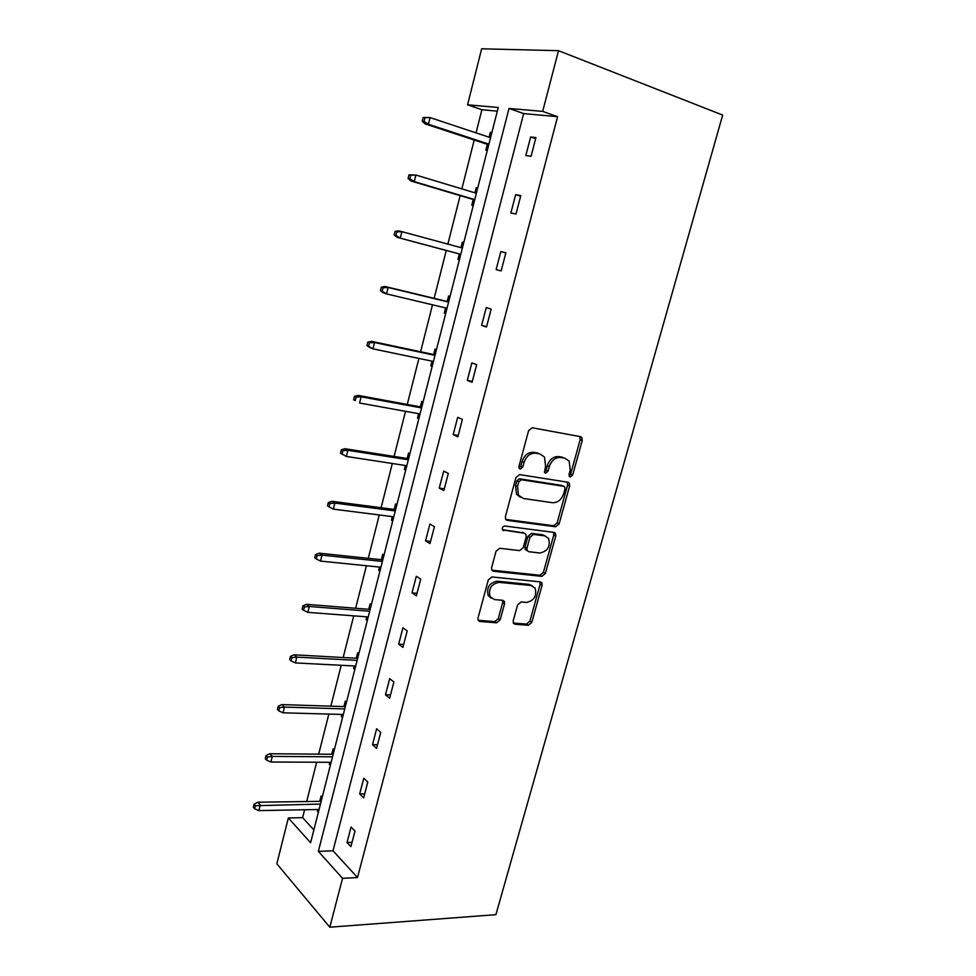 <?xml version="1.0" encoding="UTF-8"?>
<svg xmlns="http://www.w3.org/2000/svg" width="976" height="976" viewBox="0 0 976 976"><rect width="100%" height="100%" fill="white"/><g stroke="black" fill="none" stroke-linecap="round" stroke-linejoin="round"><path stroke-width="1.46" d="M570.191 477.093L572.644 475.117L582.257 440.444L581.903 437.565L580.561 436.675L532.274 427.781L528.602 430.648L518.951 466.394L519.183 468.321L520.257 469.041L522.819 467.016L524.063 462.417C526.357 456.012 530.249 452.937 535.726 453.206L539.801 453.901L544.486 457.012L545.547 465.967L544.535 472.445L545.56 473.116L548.073 471.115L549.305 466.589C551.586 460.269 555.393 457.232 560.736 457.476L564.701 458.159L569.167 461.087L570.228 470.042L568.984 474.519L570.191 477.093M569.02 476.068L570.618 474.19L580.195 439.59L579.683 436.516M519.037 468.065L520.83 466.089L522.075 461.502L524.063 462.417M544.364 472.116L546.06 470.2L547.292 465.674L549.305 466.589M513.193 620.882L513.4 623.237L514.986 624.237L528.321 625.287L531.81 622.371L542.083 585.319L541.851 582.855L540.338 581.891L491.941 576.95L488.305 579.927L478.008 618.064L478.216 620.407L479.899 621.505L496.589 622.798L500.163 619.833L504.555 603.754L504.348 601.35L502.725 600.313L494.49 599.569L490.062 596.726C488.232 588.76 491.27 583.965 499.163 582.343L531.029 585.515L535.116 588.113C537.032 595.933 534.104 600.716 526.357 602.448L521.111 601.972L517.585 604.913L513.193 620.882M342.552 878.315L329.803 927.2L495.893 914.671L722.667 115.07L558.504 50.679L542.668 111.386L509.008 108.434L318.359 851.365L342.552 878.315L357.509 877.534L557.589 116.693L542.668 111.386M555.6 526.784L559.114 523.929L569.655 485.902L569.337 483.157L567.947 482.242L519.622 474.604L515.95 477.508L505.373 516.694L505.653 519.305L507.252 520.367L555.6 526.784L553.624 525.771L557.113 522.916L567.629 484.962L567.251 482.132M555.783 535.934L545.364 573.473L541.875 576.365L493.49 571.265L491.831 570.191L491.599 567.727L496.052 551.22L499.7 548.268L519.622 550.623L523.209 547.707L526.174 536.849L525.905 534.262L524.356 533.262L502.494 529.883C501.945 527.711 502.738 526.418 504.86 526.015L554.051 532.396L555.503 533.335L555.783 535.934L553.795 534.909L543.412 572.363L545.364 573.473M334.268 750.019L333.109 748.909L331.742 754.253M330.388 765.196L329.241 764.074L329.693 762.293M358.814 653.835L357.594 652.859L356.228 658.251M354.837 669.414L353.629 668.426L354.264 665.961M384.019 555.1L382.738 554.27L381.36 559.699M379.932 571.106L378.676 570.252L379.481 567.068M409.896 453.718L408.566 453.035L407.175 458.5M405.699 470.151L404.381 469.444L405.382 465.503M436.479 349.554L435.089 349.042L433.686 354.544M432.173 366.439L430.794 365.89L431.99 361.157M463.795 242.524L462.343 242.17L463.783 242.573M457.927 259.494L459.367 259.884L457.927 259.494L459.342 253.955M460.94 247.648L462.343 242.17M491.88 132.492L490.355 132.321L491.806 132.797M487.329 150.341L485.816 150.133L487.305 144.314M489.11 137.226L490.355 132.321M497.321 111.166L481.9 109.739L476.044 132.87M474.226 140.019L461.855 188.88M460.147 195.627L447.862 244.11M446.264 250.466L434.137 298.339M432.49 304.805L420.607 351.763M418.911 358.436L407.26 404.454M405.516 411.323L394.097 456.439M392.303 463.49L381.104 507.727M379.274 514.962L368.294 558.321M366.415 565.738L355.642 608.255M353.727 615.844L343.162 657.531M341.197 665.29L330.852 706.16M328.839 714.078L318.688 754.155M316.651 762.232L306.696 801.528M304.61 809.763L302.609 817.644L313.869 829.929M477.74 187.892L476.251 187.624L477.691 188.063M473.25 205.485L471.774 205.192L473.226 199.519M474.934 192.821L476.251 187.624M450.046 296.411L448.618 295.972L447.215 301.499M445.678 313.528L444.263 313.064L445.581 307.916M423.096 401.99L421.742 401.392L420.339 406.87M418.838 418.643L417.496 418.021L418.594 413.69M396.866 504.751L395.573 503.994L394.182 509.435M392.73 520.964L391.437 520.184L392.352 516.621M371.331 604.791L370.087 603.888L368.708 609.292M367.305 620.59L366.073 619.662L366.793 616.844M346.456 702.244L345.272 701.195L343.906 706.563M342.527 717.616L341.356 716.555L341.893 714.444M322.226 797.185L321.092 796.013L319.738 801.345M318.396 812.166L317.273 810.983L317.639 809.519M329.803 927.2L276.83 863.797L288.347 817.961L310.6 842.739L498.26 107.482L467.577 104.798L481.644 48.8L558.504 50.679M302.609 817.644L288.347 817.961M481.9 109.739L467.577 104.798M557.589 116.693L523.661 113.582L333.011 850.804L357.509 877.534M333.011 850.804L318.359 851.365M523.661 113.582L509.008 108.434M347.029 842.52L351.067 827.026L354.983 831.076L350.921 846.643L347.029 842.52L352.043 842.349M359.68 793.927L363.767 778.214L367.781 782.044L363.658 797.831L359.68 793.927L364.695 793.878M372.49 744.676L376.638 728.755L380.738 732.354L376.565 748.36L372.49 744.676L377.505 744.749M385.483 694.766L389.692 678.625L393.889 681.992L389.656 698.206L385.483 694.766L390.498 694.949M398.659 644.16L402.917 627.8L407.212 630.923L402.917 647.369L398.659 644.16L403.674 644.477M412.006 592.859L416.325 576.279L420.717 579.158L416.374 595.824L412.006 592.859L417.02 593.31M425.536 540.85L429.916 524.039L434.418 526.662L430.001 543.559L425.536 540.85L430.562 541.448M439.261 488.122L443.702 471.066L448.313 473.421L443.836 490.562L439.261 488.122L444.287 488.842M453.181 434.637L457.683 417.338L462.392 419.436L457.854 436.821L453.181 434.637L458.195 435.516M467.297 380.408L471.859 362.865L476.691 364.67L472.079 382.311L467.297 380.408L472.311 381.421M481.619 325.398L486.243 307.599L491.184 309.124L486.512 327.021L481.619 325.398L486.634 326.57M496.137 269.608L500.834 251.552L505.885 252.784L501.152 270.925L496.137 269.608L501.152 270.925M510.863 213L515.633 194.675L520.806 195.603L515.999 214.025L510.863 213M525.82 155.562L530.651 136.982L535.934 137.592L531.066 156.282L525.82 155.562M530.651 136.982L535.653 138.69M515.633 194.675L520.647 196.213M500.834 251.552L505.849 252.918M444.263 313.064L445.703 313.394M430.794 365.89L432.234 366.195M417.496 418.021L418.936 418.277M404.381 469.444L405.821 469.663M391.437 520.184L392.877 520.354M378.676 570.252L380.115 570.387M366.073 619.662L367.513 619.76M353.629 668.426L355.069 668.499M341.356 716.555L342.796 716.591M329.241 764.074L330.681 764.074M317.273 810.983L318.713 810.946M547.292 465.674C549.573 459.367 553.368 456.341 558.699 456.585L562.676 457.268M522.075 461.502C524.368 455.109 528.248 452.047 533.713 452.303L537.788 453.01M505.702 519.378L553.624 525.771M565.006 488.891L564.787 486.987L563.799 486.341L521.379 479.741L518.829 481.766L517.524 486.597L518.476 495.21L523.417 498.492L552.416 502.713C557.711 502.835 561.468 499.797 563.713 493.588L565.006 488.891M562.505 485.731L563.799 486.341M520.391 497.272L516.511 494.234L515.56 485.633L516.853 480.814L519.403 478.789L561.786 485.401M491.819 570.167L539.935 575.254L543.412 572.363M523.734 532.92L502.384 529.663M539.862 553.002C547.756 551.318 550.647 546.45 548.549 538.386L544.596 535.836L533.494 534.421L529.931 537.325L526.967 548.146L527.223 550.696L528.76 551.696L539.862 553.002M545.401 535.995L542.619 534.799L544.596 535.836M527.15 550.659L525.271 549.622L525.015 547.085L527.979 536.275L531.53 533.384L542.619 534.799M553.795 534.909L553.538 532.335M532.188 585.759L529.09 584.38L531.029 585.515M491.099 598.056L488.183 595.543C486.353 587.589 489.379 582.806 497.272 581.196L529.09 584.38M478.142 620.285L494.722 621.59L498.285 618.625L502.664 602.57L502.518 600.301M513.303 623.054L526.418 624.079L529.895 621.175L540.143 584.197L539.972 581.855M423.108 117.462L422.193 121.17L424.048 121.378L424.963 117.669L423.108 117.462L430.074 117.584L428.427 124.257L425.085 123.879L488.744 144.79M424.048 121.378L428.427 124.257L488.903 144.155M424.963 117.669L430.074 117.584L490.55 137.701M425.085 123.879L422.193 121.17M408.981 174.85L408.09 178.498L409.896 178.828L410.798 175.168L408.981 174.85L415.874 175.033L414.251 181.609L410.994 181.011L474.665 199.946M409.896 178.828L414.251 181.609L474.751 199.616M410.798 175.168L415.874 175.033L476.373 193.26M410.994 181.011L408.09 178.498M395.06 231.41L394.182 235.009L395.939 235.46L396.829 231.849L395.06 231.41L398.696 230.873L401.892 231.666L400.294 238.144L397.11 237.327L460.782 254.346M395.939 235.46L400.294 238.144L460.782 254.309M396.829 231.849L401.892 231.666L462.392 248.038M397.11 237.327L394.182 235.009M381.335 287.176L380.469 290.714L382.189 291.287L383.068 287.725L381.335 287.176L384.983 286.493L388.106 287.493L386.52 293.886L447.02 308.257M382.189 291.287L386.52 293.886L383.409 292.861L380.469 290.714M383.068 287.725L388.106 287.493L448.594 302.072M384.983 286.493L448.655 301.84M367.806 342.149L366.952 345.638L368.635 346.321L369.489 342.82L367.806 342.149L371.466 341.319L374.503 342.527L372.954 348.835L433.442 361.462M368.635 346.321L372.954 348.835L369.916 347.602L366.952 345.638M369.489 342.82L374.503 342.527L434.991 355.362M371.466 341.319L435.125 354.849M354.471 396.354L353.617 399.794L355.264 400.587L356.106 397.134L354.471 396.354L358.131 395.39L361.108 396.793L359.571 403.015L420.046 413.946M355.264 400.587L353.617 399.794M356.106 397.134L361.108 396.793L421.583 407.931M358.131 395.39L421.778 407.138M341.307 449.802L340.478 453.206L342.076 454.096L342.918 450.692L341.307 449.802L344.979 448.716L347.883 450.314L346.37 456.439L406.821 465.723M342.918 450.692L347.883 450.314L408.346 459.781M344.979 448.716L408.615 458.72M346.37 456.439L342.076 454.096M328.339 502.518L327.509 505.873L329.071 506.873L329.9 503.506L328.339 502.518L332.011 501.298L334.853 503.079L333.353 509.13L393.792 516.804M329.9 503.506L334.853 503.079L395.28 510.948M332.011 501.298L395.622 509.618M333.353 509.13L329.071 506.873M315.541 554.514L314.723 557.821L316.248 558.919L317.066 555.612L315.541 554.514L319.225 553.172L321.995 555.137L320.518 561.09L380.921 567.215M317.066 555.612L321.995 555.137L382.397 561.432M319.225 553.172L382.799 559.846M320.518 561.09L316.248 558.919M302.914 605.803L302.109 609.061L303.597 610.256L304.402 606.987L302.914 605.803L306.61 604.339L309.307 606.474L307.855 612.355L368.233 616.954M304.402 606.987L309.307 606.474L369.684 611.244M306.61 604.339L370.148 609.414M307.855 612.355L303.597 610.256M290.458 656.397L289.665 659.605L291.129 660.911L291.922 657.678L290.458 656.397L294.166 654.811L296.802 657.116L295.362 662.924L355.703 666.035M291.922 657.678L296.802 657.116L357.143 660.398M294.166 654.811L357.667 658.336M295.362 662.924L291.129 660.911M278.172 706.307L277.391 709.479L278.819 710.87L279.6 707.685L278.172 706.307L281.881 704.611L284.455 707.088L283.04 712.809L343.332 714.481M279.6 707.685L284.455 707.088L344.748 708.918M281.881 704.611L345.345 706.612M283.04 712.809L278.819 710.87M266.058 755.558L265.277 758.694L266.668 760.17L267.448 757.022L266.058 755.558L269.766 753.74L272.28 756.388L270.889 762.036L331.132 762.293M267.448 757.022L272.28 756.388L332.535 756.815M269.766 753.74L333.182 754.265M270.889 762.036L266.668 760.17M254.089 804.151L253.333 807.237L254.687 808.811L255.444 805.712L254.089 804.151L257.81 802.235L260.263 805.029L258.884 810.605L319.079 809.494M255.444 805.712L320.47 804.078M257.81 802.235L321.165 801.32M258.884 810.605L254.687 808.811M570.618 474.19L572.644 475.117M520.83 466.089L522.819 467.016M546.06 470.2L548.073 471.115M558.699 456.585L560.736 457.476M533.713 452.303L535.726 453.206M580.195 439.59L582.257 440.444M505.91 519.647L507.252 520.367M567.629 484.962L569.655 485.902M557.113 522.916L559.114 523.929M519.403 478.789L521.379 479.741M516.853 480.814L518.829 481.766M515.56 485.633L517.524 486.597M539.935 575.254L541.875 576.365M491.928 570.35L493.49 571.265M522.416 532.213L524.356 533.262M502.64 530.09L503.616 530.627M531.53 533.384L533.494 534.421M527.979 536.275L529.931 537.325M525.015 547.085L526.967 548.146M497.272 581.196L499.163 582.343M502.664 602.57L504.555 603.754M498.285 618.625L500.163 619.833M494.722 621.59L496.589 622.798M478.179 620.37L479.899 621.505M540.143 584.197L542.083 585.319M529.895 621.175L531.81 622.371M526.418 624.079L528.321 625.287M513.388 623.225L514.986 624.237M579.842 436.723L581.903 437.565M567.312 482.229L569.337 483.157M516.511 494.234L518.476 495.21M525.271 549.622L527.223 550.696M553.575 532.335L555.503 533.335M488.183 595.543L490.062 596.726M502.664 600.313L504.348 601.35M540.155 581.879L541.851 582.855"/></g></svg>
